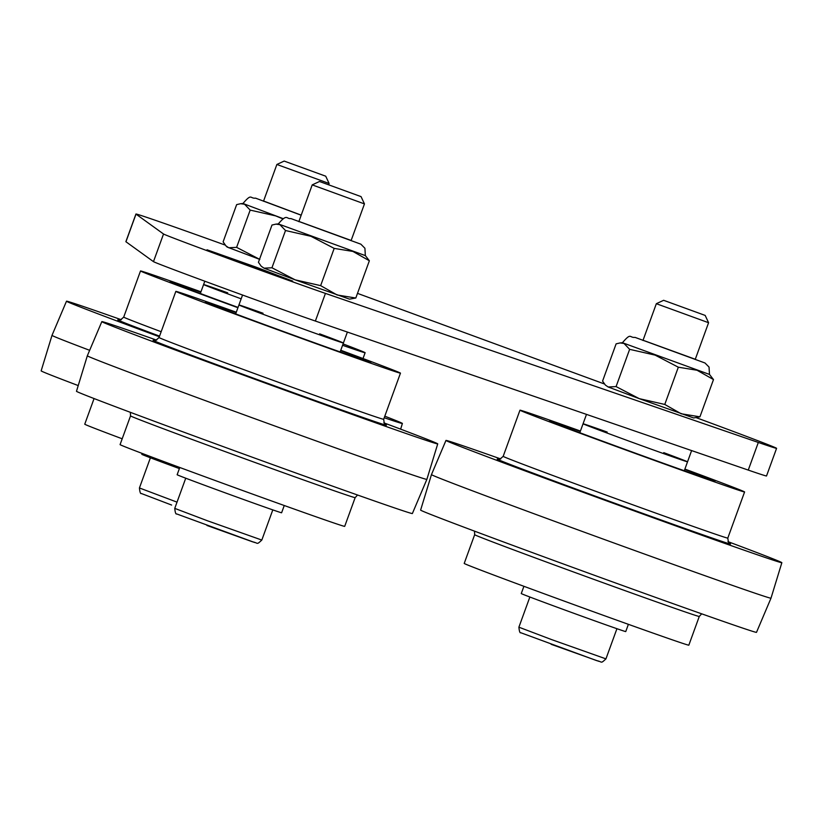 <?xml version="1.0" encoding="UTF-8"?>
<svg xmlns="http://www.w3.org/2000/svg" width="823" height="823" viewBox="0 0 823 823"><rect width="100%" height="100%" fill="white"/><g stroke="black" fill="none" stroke-linecap="round" stroke-linejoin="round"><path stroke-width="1.23" d="M776.583 448.329L766.522 475.961A138.974 1.43 -160 0 1 748.261 470.087L315.374 321.042A92.649 0.957 -160 0 1 218.825 286.373A92.649 0.957 -160 0 1 153.469 261.642L125.95 241.756A138.974 1.43 -160 0 1 125.878 241.674L135.939 214.031A138.974 1.43 20 0 0 136.001 214.114L163.53 233.999A92.649 0.957 20 0 0 228.887 258.731A92.649 0.957 20 0 0 325.435 293.399L758.322 442.455A138.974 1.43 20 0 0 776.583 448.329A138.974 1.43 20 0 0 696.33 417.714M604.401 383.971L357.501 293.369M225.235 245.089A138.974 1.43 20 0 0 135.939 214.031M292.7 281.106L207.015 249.791L256.076 267.146L292.7 281.106M200.349 293.492L203.59 284.563A55.594 0.576 20 0 0 241.17 298.821A55.594 0.576 -160 0 1 203.59 284.563A55.594 0.576 -160 0 1 205.236 285.005A55.594 0.576 -160 0 1 227.704 292.823M142.132 453.411L141.803 454.317A55.594 0.576 20 0 0 179.383 468.585M663.75 452.65A55.594 0.576 -160 0 1 687.534 461.816A55.594 0.576 -160 0 1 685.888 461.364A55.594 0.576 -160 0 1 628.649 440.984A55.594 0.576 -160 0 1 583.054 423.794A55.594 0.576 -160 0 1 584.7 424.236A55.594 0.576 -160 0 1 607.168 432.054M579.804 432.723L583.054 423.794A55.594 0.576 20 0 0 628.649 440.984A55.594 0.576 20 0 0 685.888 461.364A55.594 0.576 20 0 0 687.534 461.816L691.618 450.582M523.912 586.305L521.268 593.548A55.594 0.576 20 0 0 566.862 610.748A55.594 0.576 20 0 0 624.101 631.128A55.594 0.576 20 0 0 625.747 631.58L628.381 624.328M325.723 176.194L284.172 161.071L325.723 176.194L329.118 183.488L276.878 164.466L263.494 201.254M705.188 315.425L663.636 300.302L705.188 315.425L708.582 322.719L656.343 303.697L642.958 340.485M319.622 333.84A55.594 0.576 -160 0 1 343.397 343.006A55.594 0.576 -160 0 1 341.761 342.553A55.594 0.576 -160 0 1 284.521 322.174A55.594 0.576 -160 0 1 238.927 304.983A55.594 0.576 -160 0 1 240.573 305.426A55.594 0.576 -160 0 1 263.031 313.244M235.676 313.913L238.927 304.983A55.594 0.576 20 0 0 284.521 322.174A55.594 0.576 20 0 0 341.761 342.553A55.594 0.576 20 0 0 343.397 343.006L347.388 332.06M179.784 467.495L177.14 474.737A55.594 0.576 20 0 0 222.735 491.938A55.594 0.576 20 0 0 279.974 512.317A55.594 0.576 20 0 0 281.61 512.77L284.254 505.517M361.05 196.615L319.499 181.492L361.05 196.615L364.455 203.909L312.215 184.887L298.831 221.675M684.89 469.069A119.52 1.224 -160 0 1 744.589 491.948A119.52 1.224 -160 0 1 741.06 490.992A119.52 1.224 -160 0 1 618.001 447.167A119.52 1.224 -160 0 1 519.971 410.193A119.52 1.224 -160 0 1 523.5 411.161A119.52 1.224 -160 0 1 580.421 431.036M684.757 469.429A88.02 0.905 -160 0 1 714.992 481.177A88.02 0.905 -160 0 1 712.389 480.467A88.02 0.905 -160 0 1 621.766 448.196A88.02 0.905 -160 0 1 549.579 420.975A88.02 0.905 -160 0 1 552.171 421.685A88.02 0.905 -160 0 1 580.287 431.406M699.283 616.437L688.83 645.17A119.52 1.224 -160 0 1 685.292 644.203A119.52 1.224 -160 0 1 562.232 600.389A119.52 1.224 -160 0 1 464.213 563.416L474.665 534.693A119.52 1.224 -160 0 0 572.685 571.666A119.52 1.224 -160 0 0 695.754 615.481A119.52 1.224 -160 0 0 699.283 616.437L701.69 613.824M751.224 630.902A178.725 1.831 -160 0 1 567.242 565.391A178.725 1.831 -160 0 1 420.615 510.085L431.468 474.604A180.659 1.852 -160 0 1 431.468 474.593A180.659 1.852 -160 0 0 579.68 530.506A180.659 1.852 -160 0 0 765.668 596.726A180.659 1.852 -160 0 0 770.997 598.177L756.502 632.342A178.725 1.831 -160 0 1 751.224 630.902M727.964 541.637A178.725 1.831 -160 0 1 781.85 562.695A178.725 1.831 -160 0 1 776.573 561.255A178.725 1.831 -160 0 1 592.498 495.713A178.725 1.831 -160 0 1 445.963 440.439A178.725 1.831 -160 0 1 451.241 441.879A178.725 1.831 -160 0 1 500.775 458.956M343.068 343.911A119.52 1.224 -160 0 1 365.124 352.717A119.52 1.224 -160 0 1 361.595 351.76A119.52 1.224 -160 0 1 342.574 345.29M237.929 307.72A119.52 1.224 -160 0 1 140.507 270.962A119.52 1.224 -160 0 1 144.046 271.929A119.52 1.224 -160 0 1 200.956 291.805M238.042 307.411A88.02 0.905 -160 0 1 170.114 281.744A88.02 0.905 -160 0 1 172.707 282.454A88.02 0.905 -160 0 1 200.822 292.175M122.195 438.793A119.52 1.224 -160 0 1 84.748 424.184L94.069 398.558M78.226 385.576A178.725 1.831 -160 0 1 41.15 370.854L52.003 335.373A180.659 1.852 -160 0 1 52.003 335.362A180.659 1.852 -160 0 0 89.656 350.32M159.333 336.751A178.725 1.831 -160 0 1 66.498 301.208A178.725 1.831 -160 0 1 71.776 302.648A178.725 1.831 -160 0 1 121.31 319.725M384.794 416.181A178.725 1.831 -160 0 1 402.385 423.464A178.725 1.831 -160 0 1 397.108 422.024A178.725 1.831 -160 0 1 384.238 417.734M340.763 350.259A119.52 1.224 -160 0 1 400.462 373.138A119.52 1.224 -160 0 1 396.933 372.181A119.52 1.224 -160 0 1 273.864 328.356A119.52 1.224 -160 0 1 175.844 291.383A119.52 1.224 -160 0 1 179.373 292.35A119.52 1.224 -160 0 1 236.294 312.226M340.629 350.619A88.02 0.905 -160 0 1 370.864 362.367A88.02 0.905 -160 0 1 368.262 361.657A88.02 0.905 -160 0 1 277.629 329.385A88.02 0.905 -160 0 1 205.452 302.164A88.02 0.905 -160 0 1 208.044 302.874A88.02 0.905 -160 0 1 236.16 312.596M355.155 497.627L344.693 526.36A119.52 1.224 -160 0 1 341.164 525.393A119.52 1.224 -160 0 1 218.105 481.578A119.52 1.224 -160 0 1 120.076 444.605L130.538 415.882A119.52 1.224 -160 0 0 228.557 452.856A119.52 1.224 -160 0 0 351.627 496.67A119.52 1.224 -160 0 0 355.155 497.627L357.563 495.014M407.097 512.091A178.725 1.831 -160 0 1 223.105 446.58A178.725 1.831 -160 0 1 76.488 391.275L87.331 355.793A180.659 1.852 -160 0 1 87.331 355.783A180.659 1.852 -160 0 0 235.553 411.695A180.659 1.852 -160 0 0 421.541 477.916A180.659 1.852 -160 0 0 426.87 479.367L412.374 513.531A178.725 1.831 -160 0 1 407.097 512.091M383.837 422.827A178.725 1.831 -160 0 1 437.723 443.885A178.725 1.831 -160 0 1 432.445 442.445A178.725 1.831 -160 0 1 248.371 376.903A178.725 1.831 -160 0 1 101.836 321.628A178.725 1.831 -160 0 1 107.113 323.069A178.725 1.831 -160 0 1 156.648 340.146M259.523 259.317L227.117 247.044L225.924 245.851L228.712 247.754L236.613 247.353L259.821 259.42M301.208 215.142L263.576 201.018M283.184 218.651L242.97 203.497M282.773 218.846L275.664 215.893L250.171 210.102L244.554 204.227L240.625 203.703L236.654 204.618L223.105 241.869L225.924 245.851M250.171 210.102L236.613 247.353M693.624 417.95L639.276 398.651L608.176 386.985L605.389 385.082L608.176 386.985L616.077 386.584L639.276 398.651L664.768 404.443L681.207 413.774L699.931 416.829L693.624 417.95M695.281 359.26L643.041 340.249M622.425 342.738C631.55 332.081 629.214 338.016 635.037 337.379L704.982 362.984L709.045 367.068L709.477 374.424L622.435 342.728L620.089 342.934L616.118 343.849L602.57 381.1L605.389 385.082M709.477 374.414L713.49 379.578L697.05 370.247L678.327 367.202L655.118 355.125L629.636 349.333L624.019 343.458L620.089 342.934M678.327 367.202L664.768 404.443M629.636 349.333L616.077 386.584M713.49 379.578L699.931 416.829M349.497 299.14L295.148 279.841L264.049 268.175L261.261 266.271L264.049 268.175L271.95 267.773L295.148 279.841L320.641 285.632L337.08 294.963L355.803 298.019L349.497 299.14M351.154 240.45L298.914 221.438M365.35 255.603L369.362 260.768L352.923 251.437L334.189 248.392L310.991 236.314L285.509 230.522L279.892 224.648L275.962 224.123L278.297 223.918C287.494 213.116 286.25 219.278 290.9 218.568L360.855 244.174L364.918 248.258L365.35 255.614L278.308 223.918M275.962 224.123L271.991 225.039L258.432 262.29L261.261 266.271M334.189 248.392L320.641 285.632M285.509 230.522L271.95 267.773M369.362 260.768L355.803 298.019M315.374 321.042L325.435 293.399M748.261 470.087L758.322 442.455M125.95 241.756L136.001 214.114M153.469 261.642L163.53 233.999M177.027 502.143L139.426 487.957L150.403 457.783M139.426 487.957C139.848 492.205 140.496 494.057 141.371 493.512L171.626 505.055M616.931 628.7L605.944 658.873L551.585 639.584L518.891 627.188L529.868 597.014M598.784 661.311L551.091 644.286M272.804 509.89L261.817 540.063L207.458 520.774L174.754 508.377L185.741 478.204M254.646 542.501L176.698 513.933C175.834 514.478 175.186 512.626 174.754 508.377M729.538 543.468A124.15 1.276 -160 0 1 726.904 543.026A124.15 1.276 -160 0 1 591.192 494.633A124.15 1.276 -160 0 1 498.399 459.337M729.703 543.561C729.055 544.589 728.427 542.769 727.799 538.088A119.52 1.224 -160 0 1 724.271 537.131A119.52 1.224 -160 0 1 601.202 493.306A119.52 1.224 -160 0 1 503.182 456.333L519.971 410.193M159.559 336.123A124.15 1.276 -160 0 1 118.934 320.106M161.164 331.71A119.52 1.224 -160 0 1 123.717 317.102L140.507 270.962M385.411 424.658A124.15 1.276 -160 0 1 382.777 424.215A124.15 1.276 -160 0 1 247.065 375.823A124.15 1.276 -160 0 1 154.261 340.527M385.565 424.75C384.927 425.779 384.29 423.958 383.672 419.277A119.52 1.224 -160 0 1 380.144 418.321A119.52 1.224 -160 0 1 257.074 374.496A119.52 1.224 -160 0 1 159.055 337.523L175.844 291.383M301.177 215.214L255.572 198.148C249.75 198.785 252.085 192.849 242.96 203.507L240.625 203.703M203.59 284.563L204.814 281.219M684.283 470.746L687.534 461.816M583.054 423.794L586.48 414.391M329.118 183.488L328.696 184.64M284.172 161.071L276.888 164.466M605.944 658.873C600.348 664.058 602.683 661.795 596.706 660.632L520.825 632.743C519.961 633.288 519.313 631.436 518.891 627.188M708.582 322.719L695.198 359.497M663.636 300.302L656.343 303.697M340.156 351.935L343.397 343.006M238.927 304.983L242.548 295.035M261.817 540.063C256.22 545.248 258.556 542.985 252.579 541.822L206.943 525.465M364.455 203.909L351.061 240.686M319.499 181.492L312.215 184.887M474.501 531.133L474.665 534.693M445.963 440.439L431.468 474.593M781.85 562.695L770.997 598.177M498.203 459.306C498.028 460.51 499.684 459.522 503.182 456.333M727.799 538.088L744.589 491.948M66.498 301.208L52.003 335.362M402.385 423.464L400.647 429.153M118.749 320.075C118.563 321.279 120.22 320.291 123.717 317.102M363.015 358.53L365.124 352.717M130.373 412.323L130.538 415.882M101.836 321.628L87.331 355.783M437.723 443.885L426.87 479.367M154.076 340.496C153.901 341.699 155.557 340.712 159.055 337.523M383.672 419.277L400.462 373.138"/></g></svg>

